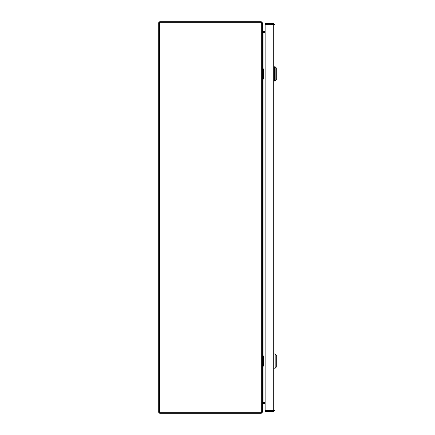 <?xml version="1.0" encoding="UTF-8"?>
<svg xmlns="http://www.w3.org/2000/svg" width="435" height="435" viewBox="0 0 435 435"><rect width="100%" height="100%" fill="white"/><g stroke="black" fill="none" stroke-linecap="round" stroke-linejoin="round"><path stroke-width="0.65" d="M262.735 32.353L263.093 32.696L262.686 31.32M263.093 362.143L263.093 402.304L262.686 403.68M262.686 23.463L262.686 411.537L261.31 412.277L159.661 412.277L158.286 411.874L158.286 23.126L159.661 22.723L261.31 22.723L262.686 23.463M159.482 412.244L261.582 412.184M159.253 23.126L159.476 22.756M261.582 22.816L261.718 23.126M265.132 402.304L263.093 402.304L262.816 402.674L265.132 402.647M265.132 32.696L263.093 32.696L262.816 32.326L265.132 32.353M159.661 21.75L159.661 22.718L261.31 22.718L261.31 21.75L159.661 21.75L158.286 23.126M262.686 31.385L263.093 31.385L262.686 30.999L262.686 23.126L261.31 21.75M158.286 411.874L159.661 413.25L261.31 413.25L262.686 411.874L262.686 404.001L263.093 403.615L265.132 403.615L263.496 403.62M159.253 411.874L159.661 412.282L159.661 413.25M261.31 413.25L261.31 412.282L261.718 411.874M263.093 32.353L263.093 31.385L265.132 31.385M262.338 411.874L262.686 411.874M262.338 23.126L262.686 23.126M274.659 67.784L274.659 80.116M273.691 24.757L273.283 24.349L274.659 24.757L273.283 23.381L265.132 23.381L265.132 24.349L273.283 24.355L265.132 24.349L265.132 411.619L273.283 411.619L274.659 410.243L273.283 410.645L265.132 410.645L273.283 410.651L273.283 411.619M273.691 410.243L273.283 410.651L273.283 23.381M263.496 32.696L263.496 32.353M263.496 402.647L263.496 402.304M262.686 363.198L263.354 361.05L263.354 356.167M262.686 358.902L263.354 361.05L263.354 365.933M263.093 355.689L262.686 355.765M263.354 361.05L262.686 361.05M263.164 355.672L263.164 360.142L262.686 360.327M263.164 366.428L263.164 361.958L262.686 361.768M263.093 366.411L262.686 366.335M275.176 353.856L276.714 355.4L276.714 366.7L275.176 368.244L275.176 353.856L274.659 353.856M262.686 76.098L263.354 73.95L263.354 69.067M262.686 71.802L263.354 73.95L263.354 78.833M263.093 68.589L262.686 68.665M263.354 73.95L262.686 73.95M263.164 68.572L263.164 73.042L262.686 73.227M263.164 79.328L263.164 74.858L262.686 74.668M263.093 79.311L262.686 79.235M274.659 66.756L274.659 81.144L275.176 81.144L275.176 66.756L274.659 66.756M275.176 81.144L276.714 79.6L276.714 68.3L275.176 66.756M263.093 32.696L263.093 72.857M263.093 75.043L263.093 359.957M261.31 412.277L261.31 22.723M159.661 22.723L159.661 412.277M263.093 402.647L263.093 403.615L262.686 403.615M263.093 402.304L262.735 402.647M264.616 402.304L264.616 402.647M264.616 32.353L264.616 32.696M275.176 368.244L274.659 368.244"/></g></svg>
